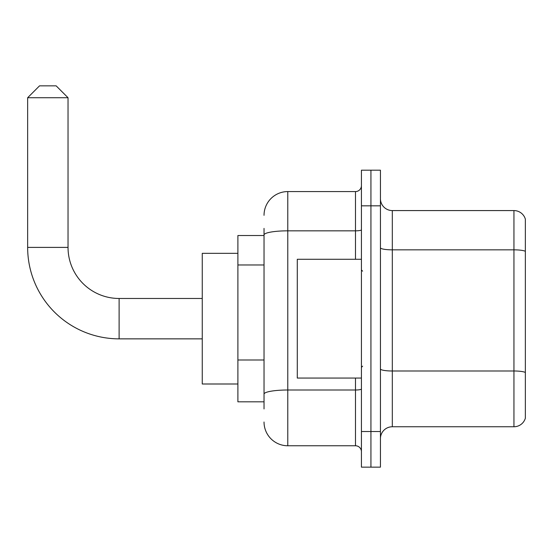 <?xml version="1.0" encoding="UTF-8"?>
<svg xmlns="http://www.w3.org/2000/svg" width="553" height="553" viewBox="0 0 553 553"><rect width="100%" height="100%" fill="white"/><g stroke="black" fill="none" stroke-linecap="round" stroke-linejoin="round"><path stroke-width="0.83" d="M264.03 235.523L237.894 235.523L237.894 401.817L264.03 401.817M264.03 408.944L264.03 228.396M361.427 431.513L361.427 467.147L370.932 467.147L370.932 431.513L370.932 467.147L380.436 467.147L380.436 431.513L370.932 431.513L370.932 205.827L370.932 431.513L361.427 431.513L361.427 205.827L370.932 205.827L370.932 170.193L370.932 205.827L380.436 205.827L380.436 431.513M380.436 205.827L380.436 170.193L361.427 170.193L361.427 205.827M264.03 215.324A23.758 23.758 0 0 1 287.781 191.573L287.781 445.766L355.489 445.766L355.489 378.058M287.781 191.573L355.489 191.573A5.938 5.938 0 0 0 361.427 185.628M264.03 257.843L264.03 234.956A23.758 4.127 180 0 1 287.781 230.836L355.489 230.836L355.489 191.573M361.427 451.704A5.938 5.938 0 0 0 355.489 445.766M287.781 445.766A23.758 23.758 0 0 1 264.03 422.008M380.436 438.64A11.876 11.876 0 0 1 392.312 426.757L513.944 426.757L513.944 210.575L392.312 210.575A11.876 11.876 0 0 1 380.436 198.7A11.876 11.876 0 0 0 392.312 210.575L392.312 426.757M525.35 219.126A11.876 11.876 0 0 0 513.944 210.575A11.876 11.876 0 0 1 525.35 219.126L525.35 418.206A11.876 11.876 0 0 1 513.944 426.757M202.26 338.858L119.116 338.858A91.466 91.466 0 0 1 27.65 247.398L27.65 97.729L39.526 85.853L56.157 85.853L68.033 97.729L27.65 97.729M119.116 338.858L119.116 298.475A51.076 51.076 0 0 1 68.033 247.398L68.033 97.729M237.894 253.336L202.26 253.336L202.26 383.996L237.894 383.996M361.427 259.274L297.286 259.274L297.286 378.058L361.427 378.058M264.03 264.97L237.894 264.97M264.03 359.996L237.894 359.996M361.427 388.973A5.938 1.03 0 0 1 355.489 390.003L287.781 390.003A23.758 4.127 180 0 0 264.03 394.13M355.489 259.274L355.489 230.836A5.938 1.03 0 0 0 361.427 229.799M525.35 251.325A11.876 2.06 180 0 0 513.944 249.838L392.312 249.838A11.876 2.06 0 0 1 380.436 247.779M525.35 372.48A11.876 2.06 180 0 0 513.944 370.994L392.312 370.994A11.876 2.06 -0 0 1 380.436 368.934M27.65 247.398L68.033 247.398M202.26 298.475L119.116 298.475M362.616 271.157L361.427 269.968M362.616 366.183L361.427 367.372"/></g></svg>
